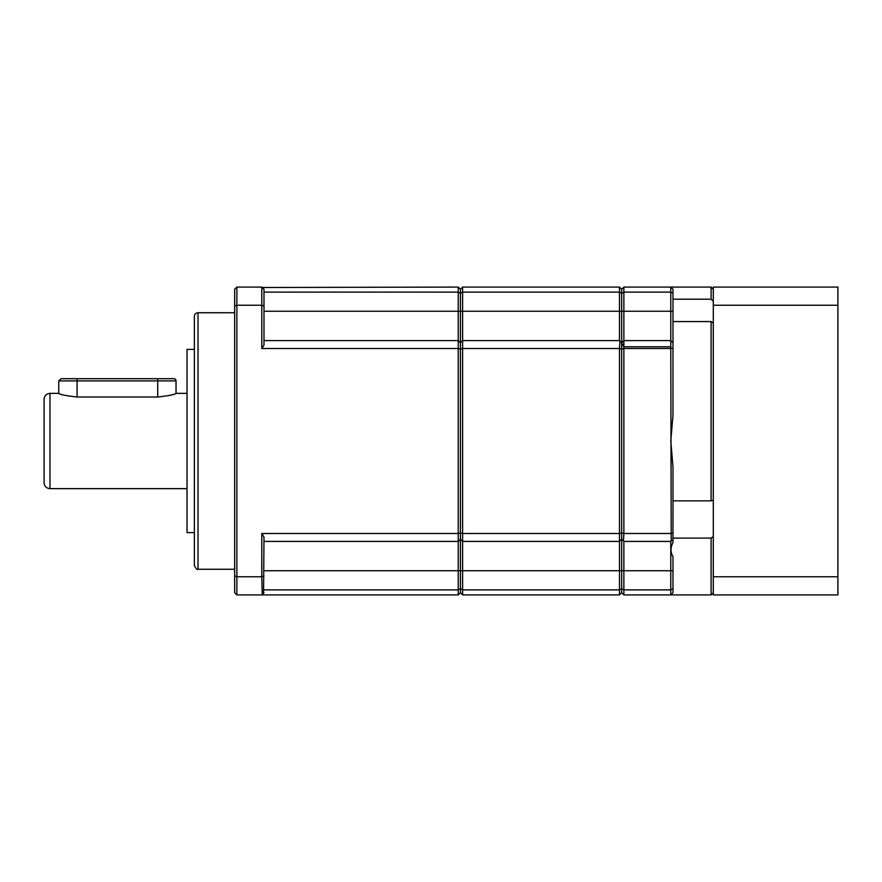 <?xml version="1.0" encoding="UTF-8"?>
<svg xmlns="http://www.w3.org/2000/svg" width="882" height="882" viewBox="0 0 882 882"><rect width="100%" height="100%" fill="white"/><g stroke="black" fill="none" stroke-linecap="round" stroke-linejoin="round"><path stroke-width="1.32" d="M672.988 500.855L711.101 500.855L711.101 321.577L672.988 321.577M713.295 500.127L711.101 500.855M672.988 299.196L711.101 299.196L711.101 287.08L623.872 287.08L623.872 340.584L670.783 340.584L670.783 292.118L623.872 292.118L621.678 293.298L619.473 292.118L462.62 292.118L462.62 594.92L619.473 594.92L619.473 589.882L462.62 589.882L460.426 588.702L460.426 592.726L462.62 594.92M713.295 301.269L711.101 299.196M44.1 441L44.1 399.226C44.453 395.654 46.404 393.703 49.965 393.361L49.965 488.639C46.404 488.297 44.453 486.346 44.1 482.774L44.1 441M194.36 441L194.36 316.395C194.58 314.168 195.793 312.945 198.02 312.735L198.02 569.265C197.259 570.07 196.036 568.846 194.36 565.605L194.36 349.382L187.028 349.382L187.028 532.618L194.36 532.618L194.36 441M187.028 393.361L176.036 393.361L176.036 380.892A2.194 2.194 0 0 0 173.831 378.698L77.087 378.698L77.087 397.021C65.952 395.764 59.844 394.541 58.763 393.361C59.822 394.541 65.93 395.753 77.087 397.021L157.713 397.021C168.848 395.764 174.956 394.541 176.036 393.361C174.967 394.541 168.859 395.753 157.713 397.021L157.713 380.892L58.763 380.892L60.957 378.698L77.087 378.698L60.957 378.698M672.988 293.298L670.783 292.118L670.783 287.08L672.988 289.274L672.988 415.08L670.783 441L672.988 466.92L672.988 542.518C670.386 547.546 670.386 552.275 672.988 556.707L672.988 592.726L670.783 594.92L623.872 594.92L623.872 589.882L670.783 589.882L670.783 541.416L623.872 541.416L623.872 589.882L621.678 588.702L621.678 592.726L623.872 594.92M713.295 592.726L711.101 594.92L711.101 538.108L672.988 538.108M711.101 321.577L713.295 323.198M711.101 538.108L713.295 536.609M263.994 541.416L458.221 541.416L458.221 348.5L261.789 348.5L261.789 305.249L236.872 305.249L236.872 576.751L261.789 576.751L261.789 533.5L458.221 533.5L460.426 532.882L460.426 588.702L458.221 589.882L458.221 541.416L460.426 539.222L461.275 540.071M261.789 533.5L263.994 537.061L263.564 593.145M263.994 292.118L458.221 292.118L458.221 287.08L262.219 287.499M263.994 589.882L458.221 589.882L458.221 594.92L236.872 594.92L234.667 592.726L234.667 289.274L236.872 287.08L261.789 287.08L263.994 289.274L263.994 344.939L261.789 348.5M263.994 306.087L261.789 305.249L261.789 287.08M236.872 287.08L236.872 305.249L234.667 306.087M262.219 594.501L261.789 576.751L263.994 575.913M234.667 575.913L236.872 576.751L236.872 594.92M461.275 341.929L460.426 342.778L460.426 349.118L458.221 348.5L458.221 292.118L460.426 293.298L460.426 342.778L459.577 341.929M263.994 340.584L458.221 340.584L460.426 342.778L462.62 340.584L619.473 340.584L619.473 287.08L462.62 287.08L462.62 292.118L460.426 293.298L460.426 289.274L458.221 287.08M194.36 532.618L194.36 565.605M458.221 594.92L460.426 592.726M459.577 540.071L460.426 539.222L462.62 541.416L619.473 541.416L619.473 533.5L462.62 533.5L460.426 532.882L460.426 349.118L462.62 348.5L619.473 348.5L619.914 341.025M261.789 594.92L263.994 592.726M672.988 570.731L619.473 570.731L619.473 541.416L621.678 539.222L621.678 588.702L619.473 589.882L619.473 570.731L263.994 570.731M671.224 540.975L670.783 346.78L623.872 346.78L623.872 533.5L621.678 532.882L619.473 533.5L619.473 348.5L621.678 349.118L621.678 539.222L622.527 540.071M623.872 287.08L621.678 289.274L619.473 287.08M619.473 594.92L621.678 592.726M621.678 289.274L621.678 342.778L619.473 340.584M621.678 342.778L623.872 346.78L623.872 340.584L621.678 342.778L621.678 349.118L623.872 348.5L670.783 348.5M462.62 287.08L460.426 289.274M672.988 532.882L670.783 533.5L623.872 533.5L623.431 540.975M711.101 594.92L670.783 594.92L670.783 589.882L672.988 588.702M621.678 539.222L623.872 541.416M670.783 346.78L670.783 340.584L672.988 342.778M672.139 540.071L670.783 541.416M671.114 347.96L672.988 348.743M49.965 393.361L58.763 393.361L58.763 380.892M713.295 305.249L713.295 287.08L837.9 287.08L837.9 594.92L713.295 594.92L713.295 305.249L837.9 305.249M837.9 576.751L713.295 576.751M263.994 311.269L672.988 311.269M176.036 380.892L157.713 380.892L157.713 378.698M234.667 312.735L198.02 312.735M187.028 488.639L49.965 488.639M234.667 569.265L198.02 569.265M713.295 289.274L711.101 287.08"/></g></svg>

